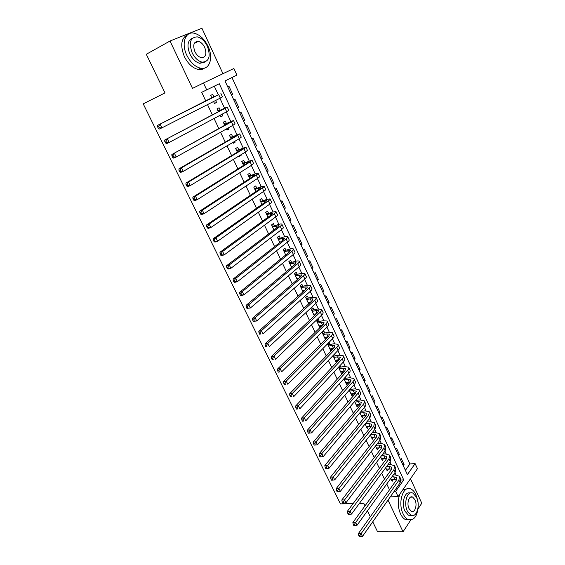 <?xml version="1.0" encoding="UTF-8"?>
<svg xmlns="http://www.w3.org/2000/svg" width="565" height="565" viewBox="0 0 565 565"><rect width="100%" height="100%" fill="white"/><g stroke="black" fill="none" stroke-linecap="round" stroke-linejoin="round"><path stroke-width="0.85" d="M195.695 42.742L195.017 42.326M415.12 463.618L417.443 468.689L398.092 496.614L395.634 491.402L403.714 479.883L219.277 83.74L206.712 89.884L203.471 82.991L233.882 68.485L236.919 75.117L224.99 80.95L407.393 474.628L415.12 463.618L409.936 463.929L231.961 77.539M418.022 508.959L421.787 503.21L410.465 478.753M222.956 73.69L201.924 28.25L170.008 41.019L192.503 88.387L203.471 82.991M372.745 521.813L377.568 531.764L403.043 531.785L410.755 520.026M353.139 503.556L340.448 503.888L143.213 103.861L165.008 92.907L146.3 54.275L170.008 41.019M390.747 478.449L392.11 481.345L393.459 479.424M385.704 467.714L387.216 470.935L388.558 468.978M380.619 456.901L382.286 460.44L383.614 458.448M375.499 446.004L377.314 449.867L378.635 447.84M370.336 435.022L372.307 439.217L373.62 437.148M365.131 423.948L367.257 428.475L368.564 426.377M359.884 412.789L362.172 417.655L363.472 415.515M354.594 401.538L357.045 406.751L358.535 404.999L358.337 404.575M349.262 390.196L351.882 395.761L353.386 394.031L353.16 393.544M343.887 378.762L346.67 384.68L348.202 382.971L347.941 382.427M338.47 367.236L341.422 373.522L342.969 371.834L342.687 371.226M333.011 355.618L336.133 362.264L337.701 360.604L337.383 359.933M330.122 344.445L329.183 342.454L327.587 344.078L330.8 350.922L332.389 349.283L332.043 348.548M324.748 332.997L323.802 330.984L322.184 332.587L325.426 339.48M319.331 321.464L318.385 319.43L316.739 321.005L319.889 327.707M313.879 309.832L312.918 307.784L311.251 309.33L314.31 315.835M308.37 298.101L307.402 296.039L305.721 297.564L308.681 303.871M302.826 286.278L301.851 284.202L300.142 285.699L303.01 291.801M297.232 274.364L296.251 272.266L294.52 273.743L297.289 279.633M291.596 262.351L290.608 260.239L288.849 261.68L291.526 267.365M285.911 250.239L284.915 248.106L283.136 249.525L285.706 254.992M280.184 238.02L279.174 235.873L277.373 237.265L279.845 242.512M274.399 225.71L273.389 223.542L271.56 224.905L273.926 229.934M268.573 213.295L267.549 211.112L265.705 212.44L267.965 217.243M262.704 200.773L261.666 198.569L259.794 199.869L261.948 204.445M256.778 188.145L255.733 185.927L253.84 187.199L255.881 191.535M250.804 175.418L249.751 173.18L247.83 174.416L249.758 178.519M244.779 162.579L243.72 160.319L241.771 161.526L243.586 165.383M245.372 169.182L247.301 167.96M238.698 149.626L237.632 147.352L235.662 148.524L237.357 152.14M239.122 155.883L239.334 156.336L241.29 155.142L241.078 154.697M232.575 136.568L231.495 134.272L229.496 135.416L231.078 138.778M232.815 142.472L233.204 143.291L235.181 142.133L234.8 141.314M226.396 123.403L225.308 121.087L223.281 122.188L224.743 125.296M226.452 128.94L227.017 130.141L229.03 129.011L228.465 127.817M220.159 110.118L219.065 107.781L217.009 108.854L218.351 111.701M220.039 115.288L220.781 116.87L222.815 115.776L222.073 114.201M231.382 94.751L232.632 94.171L228.973 86.268L227.737 86.89M237.434 107.816L238.684 107.251L235.061 99.419L233.839 100.054M243.437 120.769L244.694 120.225L241.093 112.456L239.892 113.113M249.384 133.608L250.648 133.086L247.082 125.381L245.888 126.059M255.288 146.349L256.552 145.848L253.014 138.206L251.842 138.905M261.143 158.984L262.407 158.497L258.897 150.919L257.739 151.639M266.948 171.513L268.213 171.047L264.738 163.532L263.594 164.267M272.704 183.943L273.976 183.491L270.522 176.033L269.392 176.788M278.418 196.267L279.689 195.836L276.264 188.442L275.148 189.211M284.082 208.492L285.353 208.075L281.963 200.745L280.862 201.536M289.704 220.618L290.975 220.223L287.606 212.948L286.526 213.761M295.276 232.653L296.554 232.272L293.214 225.054L292.14 225.88M300.806 244.581L302.084 244.221L298.772 237.06L297.713 237.907M306.294 256.425L307.572 256.079L304.281 248.974L303.243 249.836M311.732 268.17L313.017 267.838L309.754 260.79L308.723 261.666M317.135 279.816L318.413 279.505L315.178 272.514L314.161 273.411M322.488 291.378L323.773 291.081L320.567 284.146L319.557 285.057M327.806 302.847L329.091 302.565L325.906 295.686L324.91 296.611M333.075 314.225L334.36 313.956L331.203 307.134L330.221 308.073M338.308 325.518L339.593 325.263L336.457 318.49L335.497 319.444M343.499 336.719L344.791 336.486L341.677 329.762L340.723 330.73M348.647 347.835L349.94 347.616L346.853 340.949L345.914 341.931M353.761 358.867L355.053 358.662L351.988 352.044L351.056 353.04M358.832 369.814L360.124 369.623L357.087 363.055L356.169 364.065M363.867 380.676L365.159 380.499L362.144 373.981L361.24 375.005M368.86 391.46L370.153 391.291L367.165 384.822L366.268 385.867M373.818 402.16L375.118 402.005L372.144 395.585L371.262 396.637M378.734 412.775L380.033 412.634L377.088 406.263L376.212 407.33M383.621 423.312L384.92 423.185L381.989 416.864L381.128 417.945M388.466 433.772L389.765 433.659L386.863 427.38L386.008 428.475M393.275 444.154L394.575 444.048L391.693 437.826L390.853 438.927M398.05 454.458L399.349 454.366L396.489 448.186L395.662 449.302M405.402 470.327L409.936 463.929M231.403 94.8L232.632 94.171M237.477 107.901L238.684 107.251M243.494 120.896L244.694 120.225M249.462 133.778L250.648 133.086M255.387 146.554L256.552 145.848M261.256 159.224L262.407 158.497M267.076 171.795L268.213 171.047M272.853 184.254L273.976 183.491M278.58 196.62L279.689 195.836M284.266 208.881L285.353 208.075M289.902 221.042L290.975 220.223M295.488 233.105L296.554 232.272M301.032 245.076L302.084 244.221M306.534 256.948L307.572 256.079M311.993 268.721L313.017 267.838M317.403 280.41L318.413 279.505M322.777 291.999L323.773 291.081M328.103 303.497L329.091 302.565M333.392 314.91L334.36 313.956M338.633 326.231L339.593 325.263M343.838 337.46L344.791 336.486M349.008 348.605L349.94 347.616M354.128 359.665L355.053 358.662M359.213 370.64L360.124 369.623M364.263 381.53L365.159 380.499M369.27 392.336L370.153 391.291M374.235 403.064L375.118 402.005M379.172 413.707L380.033 412.634M384.066 424.273L384.92 423.185M388.918 434.753L389.765 433.659M393.741 445.164L394.575 444.048M398.53 455.489L399.349 454.366M400.43 459.599L401.249 458.469L404.088 464.607L403.276 465.737M206.712 89.884L201.691 92.307L205.815 101.05M207.496 104.603L212.348 114.872M214.057 118.481L218.817 128.566M220.555 132.238L225.237 142.147M226.996 145.869L231.594 155.608M233.38 159.379L237.9 168.949M239.708 172.777L244.151 182.177M245.98 186.047L250.344 195.285M252.202 199.212L256.489 208.28M258.36 212.256L262.577 221.169M264.477 225.195L268.608 233.945M270.536 238.02L274.597 246.615M276.539 250.733L280.53 259.18M282.5 263.339L286.42 271.631M288.404 275.833L292.253 283.983M294.259 288.228L298.038 296.23M300.064 300.516L303.779 308.377M305.827 312.706L309.472 320.419M311.534 324.79L315.115 332.361M317.198 336.775L320.708 344.212M322.813 348.662L326.259 355.957M328.385 360.449L331.768 367.617M333.908 372.137L337.227 379.172M339.388 383.734L342.644 390.641M344.82 395.239L348.019 402.012M350.208 406.645L353.351 413.298M355.555 417.966L358.641 424.485M360.858 429.188L363.888 435.587M366.12 440.326L369.093 446.604M371.346 451.371L374.256 457.53M376.523 462.332L379.376 468.371M381.658 473.202L384.461 479.127M386.757 483.993L389.504 489.806M396.001 474.854L394.949 472.608M391.1 464.381L389.963 461.944M386.17 453.829L384.942 451.195M381.198 443.193L379.871 440.361M376.184 432.472L374.772 429.442M371.134 421.674L369.623 418.439M366.049 410.79L364.439 407.344M360.922 399.822L359.213 396.164M355.752 388.769L353.937 384.892M350.54 377.625L348.626 373.536M345.293 366.395L343.273 362.08M339.996 355.074L337.877 350.533M334.664 343.661L332.432 338.894M329.282 332.163L326.951 327.163M323.865 320.567L321.414 315.334M318.399 308.878L315.842 303.405M312.89 297.091L310.22 291.378M307.339 285.212L304.549 279.251M301.738 273.241L298.829 267.026M296.088 261.164L293.065 254.695M290.403 248.988L287.253 242.258M284.661 236.714L281.391 229.722M278.877 224.34L275.48 217.08M273.036 211.854L269.519 204.325M267.153 199.268L263.502 191.464M261.221 186.577L257.442 178.498M255.239 173.78L251.326 165.411M249.2 160.877L245.154 152.218M243.12 147.861L238.931 138.905M236.975 134.731L232.653 125.479M230.788 121.489L226.318 111.934M224.545 108.134L219.933 98.268M218.245 94.659L214.283 86.184M213.874 96.721L212.765 94.362L210.689 95.4L211.903 97.985M213.563 101.516L214.488 103.487L216.55 102.427L215.625 100.457M315.962 314.274L315.757 313.843M321.52 326.118L321.231 325.504M324.861 338.28L327.015 337.877L326.662 337.072M335.448 355.802L334.586 353.965M340.737 367.073L340.031 365.562M345.985 378.246L345.427 377.067M351.19 389.341L350.78 388.48M356.353 400.345L356.091 399.794M388.007 500.11L403.043 531.785M390.288 496.861L398.092 496.614M394.088 491.458L395.634 491.402M365.011 505.845L363.768 503.281L359.389 503.401M370.315 516.798L367.427 510.831M401.108 480.003L403.714 479.883M214.453 103.402L216.55 102.427M402.789 464.684L404.088 464.607M220.71 116.715L222.815 115.776M226.911 129.922L229.03 129.011M233.07 143.009L235.181 142.133M239.165 155.989L241.29 155.142M246.898 168.215L247.343 168.045M308.547 303.582L309.133 303.454M314.027 315.242L315.199 314.995M319.465 326.81L321.153 326.471M330.214 349.664L332.389 349.283M335.518 360.957L337.701 360.604M340.787 372.166L342.969 371.834M346.013 383.282L348.202 382.971M351.197 394.314L353.386 394.031M356.346 405.253L358.535 404.999M361.452 416.115L363.641 415.882M366.516 426.893L368.705 426.681M371.544 437.585L373.733 437.395M376.53 448.2L378.727 448.031M381.481 458.731L383.677 458.582M386.389 469.176L388.593 469.056M391.905 476.839L393.664 476.754L394.886 479.36L391.255 479.53L393.473 479.452M211.797 97.766L157.529 125.381L218.704 94.645L211.783 97.738M211.494 97.109L212.871 97.194M158.603 126.278L157.564 126.765L158.292 128.241L159.33 127.754L158.603 126.278L160.121 124.159L161.929 127.845L220.308 98.077L222.476 96.876L220.901 93.493M159.33 127.754L161.929 127.845L159.33 129.046L158.292 128.241M157.564 126.765L157.529 125.381M208.019 46.259C204.353 38.886 199.657 34.529 193.936 33.166C185.193 31.237 181.054 43.703 186.846 55.335C190.497 62.517 195.073 66.804 200.568 68.196C209.601 70.328 213.683 57.821 208.019 46.259M187.601 34.74C181.097 38.159 180.023 45.461 184.388 56.641C188.039 63.803 192.616 68.068 198.11 69.446C200.596 69.905 202.729 69.453 204.502 68.09M204.622 62.136L199.798 63.315C195.822 62.312 192.517 59.219 189.882 54.035C186.69 45.73 187.566 40.44 192.503 38.159M207.39 46.302C204.742 40.998 201.373 37.848 197.277 36.859C190.334 37.276 188.625 42.594 192.149 52.828C194.784 58.033 198.096 61.133 202.072 62.143C209.128 61.804 210.9 56.521 207.39 46.302M194.904 51.648C196.606 55.01 198.746 57.016 201.324 57.665C205.858 57.439 206.988 54.028 204.728 47.439C203.026 44.035 200.857 42.008 198.237 41.372C193.746 41.626 192.637 45.052 194.904 51.648M195.024 43.11L194.558 42.898M418.036 502.497L415.967 494.785C414.618 491.917 412.959 490.003 410.981 489.043C403.318 484.657 397.407 502.73 403.135 513.91C404.462 516.664 406.073 518.522 407.958 519.482C414.089 520.944 417.507 516.304 418.213 505.548M407.301 488.753L402.633 490.053M399.928 493.958C397.513 500.449 397.711 507.109 400.529 513.945C401.856 516.7 403.466 518.55 405.359 519.51L409.032 519.885M411.362 515.379L408.46 515.202L404.971 511.17C401.051 503.5 404.731 490.872 410.112 493.083M416.589 497.334L413.022 493.203C407.485 490.032 403.269 503.083 407.372 511.127L410.861 515.167C416.525 518.388 420.628 505.265 416.589 497.334M409.039 508.641L411.299 511.254C414.929 513.324 417.584 504.877 414.978 499.75L412.683 497.101C409.102 495.046 406.397 503.464 409.039 508.641M218.111 111.199L222.539 109.49L164.726 140.014L225.096 108.332L227.222 107.046L218.083 111.136M217.779 110.479L219.156 110.578M165.82 140.96L164.775 141.427L165.496 142.881L166.534 142.415L165.82 140.96L167.325 138.842L169.119 142.493L226.692 111.736L228.797 110.422L227.243 107.096M166.534 142.415L169.119 142.493L166.513 143.644L165.496 142.881M164.775 141.427L164.726 140.014M224.376 124.512L230.259 122.082L228.874 123.015L171.852 154.506L231.438 121.899L233.5 120.5L224.333 124.42M224.008 123.735L225.386 123.841M172.968 155.495L171.922 155.94L172.636 157.388L173.681 156.943L172.968 155.495L174.465 153.383L176.238 156.999L233.02 125.275L235.061 123.848L233.536 120.585M173.681 156.943L176.238 156.999L173.625 158.108L172.636 157.388M171.922 155.94L171.852 154.506M230.577 137.719L236.495 135.416L235.153 136.426L178.914 168.864L181.535 167.791L237.731 135.346L239.722 133.849L230.52 137.592M230.188 136.878L231.565 136.998M180.044 169.903L178.999 170.326L179.705 171.76L180.751 171.329L180.044 169.903L181.535 167.791L183.293 171.372L239.292 138.693L241.276 137.161L239.772 133.954M180.751 171.329L183.293 171.372L180.673 172.431L179.705 171.76M178.999 170.326L178.914 168.864M236.735 150.806L242.682 148.644L241.382 149.718L185.913 183.088L188.541 182.064L243.96 148.68L245.895 147.077L236.657 150.65M236.311 149.909L237.688 150.036M187.064 184.169L186.012 184.571L186.711 185.991L187.757 185.588L187.064 184.169L188.541 182.064L190.278 185.61L245.507 151.999L247.428 150.361L245.959 147.211M187.757 185.588L190.278 185.61L187.651 186.627L186.711 185.991M186.012 184.571L185.913 183.088M242.837 163.786L248.812 161.752L247.555 162.897L192.842 197.178L195.476 196.203L250.14 161.901L252.011 160.192L242.745 163.603M242.385 162.826L243.762 162.967M194.014 198.301L192.955 198.689L193.647 200.095L194.699 199.706L194.014 198.301L195.476 196.203L197.206 199.713L251.672 165.192L253.537 163.447L252.089 160.347M194.699 199.706L197.206 199.713L194.565 200.681L193.647 200.095M192.955 198.689L192.842 197.178M248.882 176.661L254.893 174.747L253.671 175.962L199.713 211.141L202.355 210.208L256.263 175.009C257.802 173.992 258.41 173.384 258.078 173.194L254.306 174.112L248.784 176.442M248.409 175.637L249.787 175.793M200.893 212.306L199.84 212.673L200.526 214.064L201.578 213.697L200.893 212.306L202.355 210.208L204.064 213.69L257.788 178.265C259.321 177.248 259.921 176.633 259.589 176.428L258.17 173.377M201.578 213.697L204.064 213.69L201.415 214.615L200.526 214.064M199.84 212.673L199.713 211.141M254.886 189.423L260.924 187.637L259.738 188.922L206.515 224.976L209.163 224.086L262.337 188.004C263.855 186.959 264.441 186.323 264.095 186.083L260.288 186.895L254.766 189.176M254.377 188.343L255.754 188.512M207.715 226.177L206.656 226.53L207.334 227.907L208.393 227.554L207.715 226.177L209.163 224.086L210.858 227.533L263.848 191.231C265.359 190.186 265.938 189.536 265.592 189.289L264.194 186.302M208.393 227.554L210.858 227.533L208.203 228.415L207.334 227.907M206.656 226.53L206.515 224.976M260.832 202.079L266.899 200.413L265.755 201.762L213.259 238.677L215.915 237.837L268.361 200.886C269.851 199.819 270.423 199.141 270.056 198.866L266.221 199.572L260.705 201.804M260.303 200.942L261.68 201.119M214.474 239.92L213.408 240.259L214.086 241.622L215.145 241.29L214.474 239.92L215.915 237.837L217.589 241.255L269.858 204.085C271.348 203.012 271.906 202.334 271.539 202.051L270.169 199.106M215.145 241.29L217.589 241.255L214.933 242.088L214.086 241.622M213.408 240.259L213.259 238.677M266.737 214.629L272.831 213.083L271.723 214.502L219.933 252.258L222.603 251.46L274.329 213.655C275.805 212.567 276.356 211.861 275.974 211.543L272.104 212.143L266.588 214.326M266.172 213.436L267.556 213.627M221.169 253.544L220.103 253.862L220.767 255.218L221.84 254.9L221.169 253.544L222.603 251.46L224.263 254.843L275.812 216.833C277.281 215.731 277.825 215.025 277.443 214.7L276.094 211.811M221.84 254.9L224.263 254.843L221.593 255.634L220.767 255.218M220.103 253.862L219.933 252.258M272.584 227.073L278.707 225.647L277.641 227.13L226.558 265.72L229.228 264.957L280.247 226.325C281.702 225.202 282.232 224.467 281.836 224.114C281.349 223.797 280.049 223.959 277.938 224.609L272.429 226.742M271.998 225.831L273.375 226.028M227.808 267.04L226.735 267.337L227.398 268.679L228.465 268.382L227.808 267.04L229.228 264.957L230.873 268.311L281.723 229.475C283.171 228.345 283.694 227.603 283.298 227.243L281.97 224.404M228.465 268.382L230.873 268.311L228.204 269.067L227.398 268.679M226.735 267.337L226.558 265.72M278.383 239.419L284.534 238.112L283.503 239.652L233.112 279.054L235.789 278.333L286.116 238.882C287.557 237.738 288.065 236.968 287.656 236.58C287.147 236.227 285.841 236.354 283.722 236.975L278.213 239.052M277.775 238.119L279.152 238.331M234.383 280.41L233.31 280.699L233.959 282.027L235.033 281.744L234.383 280.41L235.789 278.333L237.427 281.66L287.578 242.004C289.012 240.852 289.513 240.083 289.096 239.68L287.797 236.89M235.033 281.744L237.427 281.66L234.743 282.373L233.959 282.027M233.31 280.699L233.112 279.054M285.572 254.702L286.328 254.49M284.139 251.658L290.318 250.465L289.322 252.068L239.617 292.267L242.3 291.589L291.943 251.333C293.355 250.168 293.849 249.37 293.419 248.946C292.896 248.551 291.575 248.642 289.457 249.236L284.88 250.528L283.955 251.27M283.503 250.309L284.88 250.528M240.895 293.666L239.821 293.934L240.471 295.248L241.545 294.979L240.895 293.666L242.3 291.589L243.918 294.888L293.383 254.434C294.796 253.261 295.29 252.456 294.852 252.018L293.574 249.278M241.545 294.979L243.918 294.888L241.227 295.559L240.471 295.248M239.821 293.934L239.617 292.267M291.265 266.814L292.599 266.468M289.845 263.798L296.046 262.718L295.085 264.385L246.058 305.368L248.748 304.733L297.713 263.686C299.111 262.492 299.584 261.666 299.139 261.2C298.603 260.769 297.275 260.832 295.149 261.397L290.565 262.626L289.654 263.382M289.188 262.393L290.565 262.626M247.35 306.795L246.276 307.049L246.919 308.356L247.993 308.102L247.35 306.795L248.748 304.733L250.352 307.996L299.146 266.758C300.538 265.557 301.011 264.724 300.559 264.251L299.309 261.56M247.993 308.102L250.352 307.996L246.919 308.356M246.276 307.049L246.058 305.368M296.915 278.835L298.751 278.376M295.509 275.84L301.731 274.873L300.806 276.596L252.442 318.349L255.14 317.749L303.433 275.932C304.81 274.717 305.27 273.863 304.81 273.361L300.792 273.453L296.201 274.625L295.297 275.395M294.824 274.385L296.201 274.625M253.749 319.811L252.675 320.051L253.311 321.344L254.391 321.104L253.749 319.811L255.14 317.749L256.722 320.984L304.86 278.983C306.23 277.761 306.689 276.892 306.223 276.384L304.987 273.743M254.391 321.104L256.722 320.984L253.311 321.344M252.675 320.051L252.442 318.349M302.522 290.756L304.796 290.212M301.124 287.783L304.69 286.921L307.374 286.928L306.484 288.708L258.77 331.21L261.468 330.652L309.112 288.079C310.475 286.843 310.912 285.954 310.439 285.417L306.385 285.417L301.795 286.533L300.905 287.317M300.418 286.278L301.795 286.533M260.091 332.707L259.01 332.933L259.646 334.212L260.726 333.993L260.091 332.707L261.468 330.652L263.043 333.859L310.524 291.102C311.88 289.859 312.318 288.962 311.838 288.418L310.623 285.826M260.726 333.993L259.646 334.212M259.01 332.933L258.77 331.21M308.08 302.579L310.743 301.978M306.689 299.634L310.263 298.814L312.968 298.885L312.106 300.721L265.041 343.965L267.746 343.442L314.74 300.128C316.082 298.864 316.506 297.953 316.019 297.381L311.937 297.282L307.339 298.341L306.463 299.139M305.962 298.08L307.339 298.341M266.376 345.498L265.296 345.702L265.924 346.974L267.005 346.769L266.376 345.498L267.746 343.442L269.307 346.62L316.146 303.123C317.481 301.858 317.897 300.933 317.403 300.354L316.216 297.804M267.005 346.769L265.924 346.974M265.296 345.702L265.041 343.965M313.589 314.302L316.598 313.667M312.219 311.386L315.793 310.609L318.512 310.743L317.685 312.636L271.257 356.6L273.969 356.12L320.327 312.071C321.647 310.792 322.057 309.846 321.549 309.246L317.445 309.055L312.841 310.051L311.972 310.863M311.463 309.782L312.841 310.051M272.613 358.168L271.525 358.358L272.146 359.615L273.227 359.425L272.613 358.168L273.969 356.12L275.515 359.269L321.718 315.044C323.032 313.759 323.434 312.805 322.926 312.198L321.76 309.691M273.227 359.425L272.146 359.615M271.525 358.358L271.257 356.6M319.055 325.941L322.382 325.278M317.692 323.039L321.273 322.311L324.013 322.502L323.222 324.451L277.415 369.129L280.134 368.684L325.864 323.922C327.17 322.615 327.559 321.647 327.043 321.012L322.912 320.729L318.293 321.676L317.438 322.495M316.923 321.393L318.293 321.676M278.785 370.725L277.697 370.901L278.312 372.151L279.4 371.975L278.785 370.725L280.134 368.684L281.667 371.805L327.241 326.874C328.54 325.56 328.929 324.585 328.406 323.936L327.262 321.478M279.4 371.975L278.312 372.151M277.697 370.901L277.415 369.129M324.487 337.482L328.088 336.804M323.131 334.607L326.718 333.922L329.473 334.169L328.717 336.175L283.524 381.545L286.25 381.135L331.358 335.674C332.644 334.353 333.018 333.35 332.488 332.686L328.329 332.312L323.71 333.202L322.862 334.035M322.332 332.905L323.71 333.202M284.908 383.176L283.814 383.338L284.428 384.574L285.516 384.419L284.908 383.176L286.25 381.135L287.769 384.235L332.728 338.597C334.007 337.27 334.381 336.267 333.837 335.589L332.714 333.173M285.516 384.419L284.428 384.574M283.814 383.338L283.524 381.545M329.868 348.93L333.717 348.259M328.526 346.077L332.114 345.434L334.89 345.745L334.162 347.8L289.584 393.854L292.31 393.48L336.811 347.334C338.075 345.985 338.435 344.961 337.884 344.262L333.703 343.803L329.077 344.636L328.244 345.483M327.707 344.332L329.077 344.636M290.975 395.521L289.88 395.67L290.488 396.891L291.575 396.75L290.975 395.521L292.31 393.48L293.814 396.552L338.167 350.236C339.431 348.88 339.784 347.849 339.233 347.143L338.124 344.77M291.575 396.75L290.488 396.891M289.88 395.67L289.584 393.854M335.207 360.286L339.283 359.63M333.873 357.454L337.467 356.854L340.257 357.221L339.565 359.333L295.58 406.058L298.313 405.719L342.213 358.902C343.464 357.532 343.81 356.48 343.245 355.745L339.035 355.201L334.409 355.978L333.583 356.84M333.032 355.668L334.409 355.978M296.992 407.753L295.898 407.888L296.491 409.102L297.586 408.968L296.992 407.753L298.313 405.719L299.81 408.763L343.555 361.777C344.805 360.399 345.144 359.347 344.579 358.606L343.492 356.282M297.586 408.968L296.491 409.102M295.898 407.888L295.58 406.058M340.504 371.558L344.777 370.93M339.184 368.747L342.778 368.189L345.582 368.613L344.918 370.774L301.533 418.157L304.274 417.853L347.574 370.372C348.81 368.98 349.135 367.907 348.563 367.137L344.332 366.508L339.692 367.236L338.88 368.112M338.689 367.003L339.692 367.236M302.953 419.88L301.858 420L302.452 421.208L303.546 421.087L302.953 419.88L304.274 417.853L305.75 420.868L348.909 373.225C350.138 371.827 350.462 370.746 349.883 369.976L348.817 367.695M303.546 421.087L302.452 421.208M301.858 420L301.533 418.157M345.759 382.738L350.208 382.152M344.445 379.948L348.047 379.433L350.872 379.913L350.236 382.124L307.431 430.156L310.171 429.88L352.892 381.749C354.114 380.344 354.425 379.242 353.831 378.444L349.58 377.731L344.94 378.402L344.134 379.284M344.346 378.26L344.94 378.402M308.864 431.907L307.77 432.013L308.356 433.207L309.451 433.101L308.864 431.907L310.171 429.88L311.64 432.875L354.22 384.581C355.427 383.169 355.738 382.06 355.145 381.255L354.1 379.016M311.64 432.875L309.451 433.101M307.77 432.013L307.431 430.156M350.971 393.826L355.583 393.297M349.671 391.065L353.273 390.584L356.112 391.121L355.512 393.381L313.285 442.049L316.026 441.809L358.168 393.035C359.368 391.609 359.672 390.486 359.065 389.659L354.785 388.861L350.145 389.483L349.354 390.38M314.726 443.829L313.624 443.921L314.211 445.107L315.305 445.015L314.726 443.829L316.026 441.809L317.481 444.775L359.481 395.846C360.682 394.412 360.971 393.282 360.364 392.449L359.34 390.253M317.481 444.775L315.305 445.015M313.624 443.921L313.285 442.049M356.148 404.837L360.901 404.356M354.855 402.089L358.464 401.651L361.318 402.238L360.738 404.554L319.084 453.836L321.831 453.631L363.401 404.236C364.587 402.789 364.87 401.637 364.256 400.783L359.954 399.9L355.533 400.444M320.539 455.644L319.437 455.729L320.016 456.901L321.111 456.824L320.539 455.644L321.831 453.631L323.272 456.569L364.707 407.026C365.887 405.571 366.169 404.413 365.548 403.551L364.538 401.397M361.501 402.619L361.318 402.238M323.272 456.569L321.111 456.824M319.437 455.729L319.084 453.836M361.275 415.755L366.155 415.339M359.997 413.029L363.606 412.634L366.48 413.269L365.929 415.635L324.833 465.532L327.587 465.355L368.599 415.346L369.404 411.821L365.082 410.861L361.127 411.306M326.295 467.368L325.193 467.432L325.772 468.597L326.874 468.533L326.295 467.368L327.587 465.355L329.014 468.272L369.891 418.114L370.689 414.569L369.701 412.45M329.014 468.272L326.874 468.533M325.193 467.432L324.833 465.532M366.374 426.589L371.367 426.243M365.188 423.877L368.719 423.524L371.601 424.223L371.085 426.632L330.532 477.121L333.294 476.98L373.748 426.37L374.517 422.775L370.167 421.73L366.643 422.09M332.008 478.986L330.906 479.042L331.478 480.194L332.58 480.144L332.008 478.986L333.294 476.98L334.706 479.869L375.033 429.11L375.789 425.494L374.814 423.418M334.706 479.869L332.58 480.144M330.906 479.042L330.532 477.121M371.424 437.338L376.523 437.063M370.661 434.619L373.783 434.337L376.678 435.078L376.191 437.536L336.189 488.619L338.951 488.506L378.861 437.303L379.581 433.638L375.216 432.522L372.095 432.804M337.672 490.505L336.571 490.554L337.136 491.698L338.237 491.656L337.672 490.505L338.951 488.506L340.356 491.373L380.132 440.029L380.845 436.342L379.892 434.308M340.356 491.373L338.237 491.656M336.571 490.554L336.189 488.619M376.438 448.01L381.629 447.805M376.064 445.284L378.811 445.065L381.721 445.856L381.262 448.363L341.797 500.018L344.558 499.933L383.932 448.158L384.617 444.422L380.224 443.228L377.484 443.447M343.294 501.932L342.185 501.967L342.743 503.097L343.852 503.069L343.294 501.932L344.558 499.933L345.95 502.779L385.196 450.856L385.867 447.106L384.935 445.107M345.95 502.779L343.852 503.069M342.185 501.967L341.797 500.018M381.417 458.596L386.693 458.462M381.403 455.87L383.797 455.708L386.721 456.555L386.291 459.098L347.355 511.318L350.123 511.269L388.967 458.921L389.603 455.122L385.196 453.85L382.802 454.02M348.859 513.26L347.757 513.281L348.308 514.411L349.417 514.39L348.859 513.26L350.123 511.269L351.501 514.086L390.217 461.605L390.846 457.784L389.935 455.821M351.501 514.086L349.417 514.39M347.757 513.281L347.355 511.318M386.354 469.105L391.707 469.049M386.686 466.393L388.748 466.273L391.686 467.163L391.284 469.755L352.871 522.526L355.639 522.505L393.96 469.607L394.561 465.737L390.132 464.395L388.063 464.522M354.389 524.497L353.28 524.504L353.831 525.62L354.933 525.62L354.389 524.497L355.639 522.505L357.009 525.302L395.196 472.262L395.79 468.378L394.893 466.457M357.009 525.302L354.933 525.62M353.28 524.504L352.871 522.526M393.664 476.754L396.616 477.693L396.235 480.328L358.337 533.65L361.106 533.657L398.911 480.208L399.476 476.274L395.027 474.854L393.268 474.946M394.886 479.36L396.679 479.551M359.863 535.641L358.754 535.634L359.298 536.743L360.413 536.75L359.863 535.641L361.106 533.657L362.469 536.425L400.147 482.842L400.698 478.894L399.815 477.008M362.469 536.425L360.413 536.75M358.754 535.634L358.337 533.65M218.704 94.645L220.308 98.077M225.096 108.332L226.692 111.736M227.85 122.993L228.069 123.46M231.438 121.899L233.02 125.275M234.065 136.257L234.362 136.885M237.731 135.346L239.292 138.693M240.224 149.4L240.598 150.191M243.96 148.68L245.507 151.999M246.333 162.43L246.778 163.384M250.14 161.901L251.672 165.192M252.393 175.355L252.908 176.464M256.263 175.009L257.788 178.265M258.403 188.173L258.989 189.43M262.337 188.004L263.848 191.231M264.356 200.879L265.013 202.284M268.361 200.886L269.858 204.085M270.261 213.478L270.988 215.032M274.329 213.655L275.812 216.833M276.123 225.972L276.914 227.674M280.247 226.325L281.723 229.475M281.928 238.366L282.79 240.21M286.116 238.882L287.578 242.004M287.691 250.655L288.616 252.64M291.943 251.333L293.383 254.434M293.405 262.845L294.393 264.964M297.713 263.686L299.146 266.758M299.069 274.936L300.121 277.189M303.433 275.932L304.86 278.983M304.69 286.921L305.806 289.308M309.112 288.079L310.524 291.102M310.263 298.814L311.442 301.336M314.74 300.128L316.146 303.123M315.793 310.609L317.029 313.257M320.327 312.071L321.718 315.044M321.273 322.311L322.573 325.087M325.864 323.922L327.241 326.874M326.718 333.922L328.067 336.811M331.358 335.674L332.728 338.597M332.114 345.434L333.456 348.301M336.811 347.334L338.167 350.236M337.467 356.854L338.795 359.7M342.213 358.902L343.555 361.777M342.778 368.189L344.099 371.007M347.574 370.372L348.909 373.225M348.047 379.433L349.361 382.23M352.892 381.749L354.22 384.581M353.273 390.584L354.573 393.36M358.168 393.035L359.481 395.846M358.464 401.651L359.75 404.406M363.401 404.236L364.707 407.026M363.606 412.634L364.891 415.367M368.599 415.346L369.891 418.114M368.719 423.524L369.983 426.236M373.748 426.37L375.033 429.11M373.783 434.337L375.04 437.027M378.861 437.303L380.132 440.029M378.811 445.065L380.061 447.734M383.932 448.158L385.196 450.856M383.797 455.708L385.04 458.356M388.967 458.921L390.217 461.605M388.748 466.273L389.984 468.901M393.96 469.607L395.196 472.262M398.911 480.208L400.147 482.842M194.198 43.554L198.237 41.372M199.798 63.315L202.072 62.143M200.568 68.196L198.11 69.446M410.494 497.165L412.683 497.101M408.46 515.202L410.861 515.167M407.958 519.482L405.359 519.51M340.257 357.221L340.427 357.574M345.582 368.613L345.759 368.98M350.872 379.913L351.049 380.294M356.112 391.121L356.296 391.517M366.48 413.269L366.678 413.693M371.601 424.223L371.798 424.654M376.678 435.078L376.89 435.523M381.721 445.856L381.933 446.315M386.721 456.555L386.94 457.021M391.686 467.163L391.912 467.643M396.616 477.693L396.842 478.188"/></g></svg>
